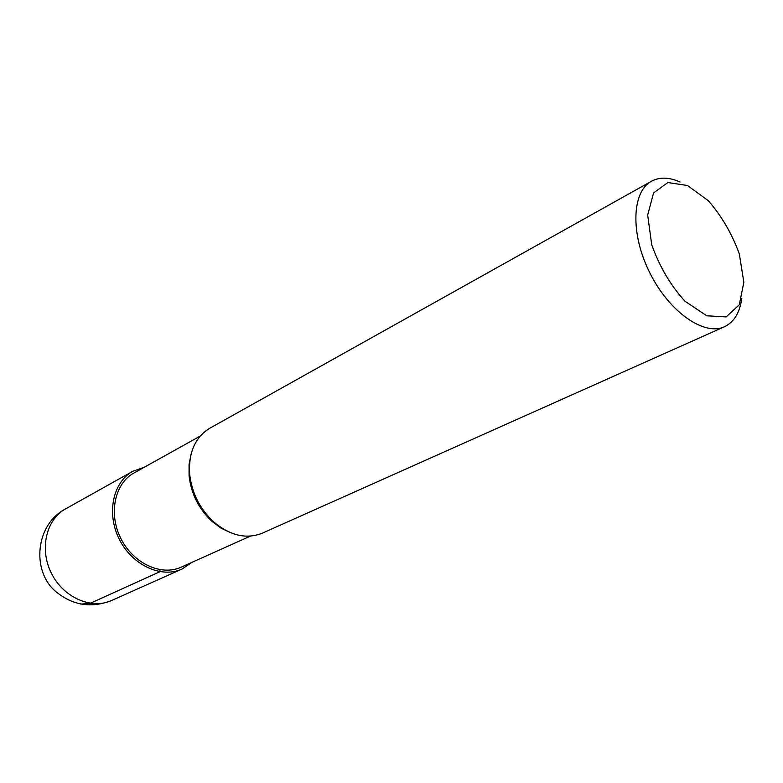 <?xml version="1.0" encoding="UTF-8"?>
<svg xmlns="http://www.w3.org/2000/svg" width="783" height="783" viewBox="0 0 783 783"><rect width="100%" height="100%" fill="white"/><g stroke="black" fill="none" stroke-linecap="round" stroke-linejoin="round"><path stroke-width="1.17" d="M230.721 532.763L220.992 528.124L211.88 521.292C198.774 508.911 191.169 493.76 189.075 475.849L189.046 464.446L191.14 453.866M250.364 536.13L181.176 567.176C161.318 576.386 133.208 563.457 120.856 538.498C108.24 513.677 114.69 483.414 133.942 473.01L200.184 436.111M741.804 298.284C739.837 312.632 734.072 322.107 724.5 326.717L262.413 533.135C246.371 539.516 230.055 535.709 213.456 521.713C199.792 508.803 191.874 493.006 189.682 474.341C188.38 452.643 195.084 437.276 209.785 428.242L651.515 181.216C659.638 176.889 669.152 177.154 680.035 182.008M724.5 326.717C704.24 336.328 669.357 312.094 649.929 273.052C630.246 234.137 631.695 191.698 651.505 181.216M687.415 185.493L708.312 200.693C721.662 216.049 731.997 233.804 739.328 253.966L743.85 282.301L739.279 304.793L726.154 316.909L706.755 315.794L684.851 301.132C670.454 285.169 659.413 266.367 651.72 244.736L647.678 215.071L653.58 192.921L667.879 182.547L687.415 185.493M192.06 562.292L181.91 569.104C161.298 578.617 132.131 565.189 119.3 539.281C106.204 513.501 112.889 482.093 132.836 471.268L144.356 467.206M80.806 604.114L90.241 603.302L159.938 571.707L159.938 569.701M181.92 569.094L111.597 600.512C91.435 609.8 63.423 597.566 51.433 573.332C39.179 549.226 46.119 519.462 65.615 508.862L132.846 471.268M213.456 521.713L211.88 521.292M189.682 474.322L189.075 475.829M111.597 600.512C90.936 608.518 72.114 605.347 55.113 590.989C31.516 570.523 35.392 524.326 65.615 508.862"/></g></svg>
